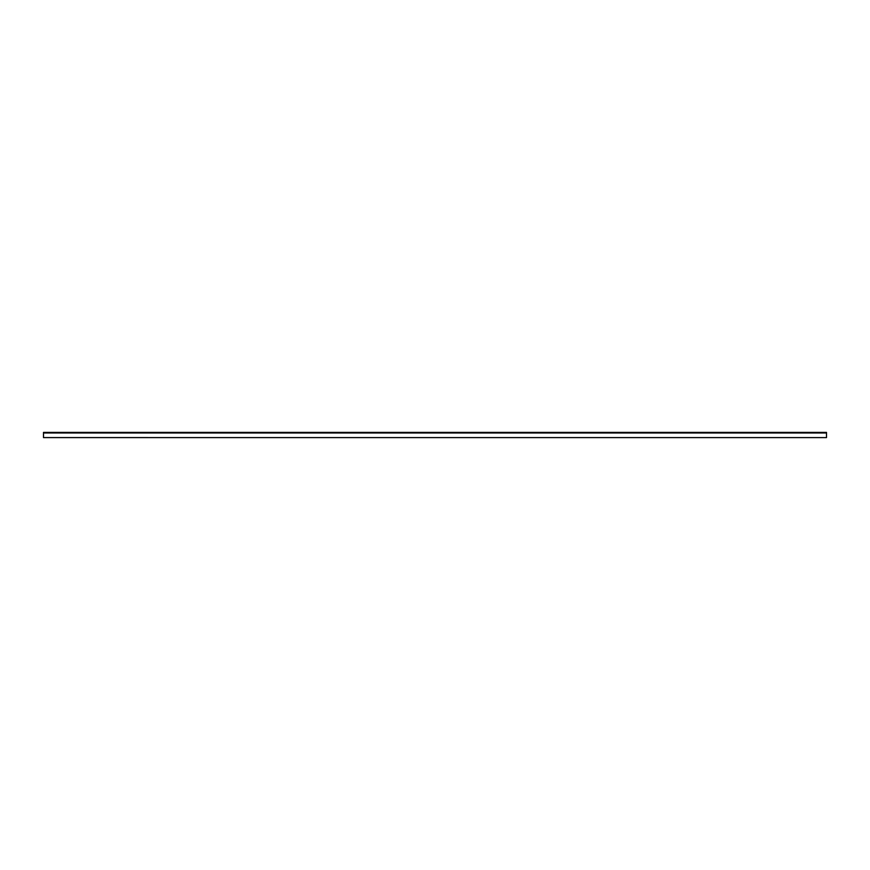 <?xml version="1.0" encoding="UTF-8"?>
<svg xmlns="http://www.w3.org/2000/svg" width="870" height="870" viewBox="0 0 870 870"><rect width="100%" height="100%" fill="white"/><g stroke="black" fill="none" stroke-linecap="round" stroke-linejoin="round"><path stroke-width="1.3" d="M826.5 437.599L43.5 437.599L43.5 432.401L826.5 432.401L826.5 437.599L43.5 437.588M826.5 432.988L43.5 432.988"/></g></svg>

